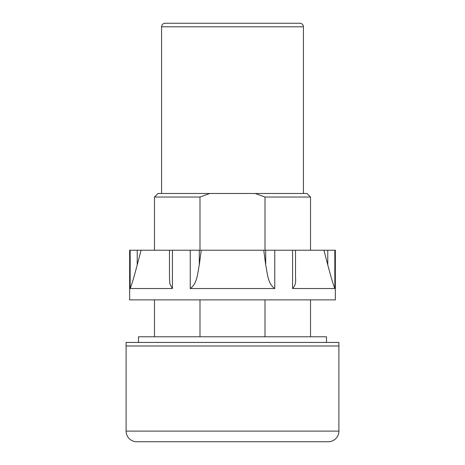 <?xml version="1.0" encoding="UTF-8"?>
<svg xmlns="http://www.w3.org/2000/svg" width="465" height="465" viewBox="0 0 465 465"><rect width="100%" height="100%" fill="white"/><g stroke="black" fill="none" stroke-linecap="round" stroke-linejoin="round"><path stroke-width="0.7" d="M126.102 431.107A10.643 10.643 0 0 0 136.739 441.75L328.261 441.75A10.643 10.643 0 0 0 338.898 431.107L338.898 345.989L126.102 345.989L126.102 342.443L338.898 342.443L338.898 345.989L126.102 345.989L126.102 431.107L338.898 431.107M138.518 342.443L138.518 336.77L326.482 336.77L326.482 342.443M295.525 250.234L295.525 277.797C296.036 282.505 295.054 286.085 292.578 288.538L334.835 288.538C332.702 283.505 329.906 272.746 327.779 264.905L327.779 250.234L335.352 250.234L335.352 299.884L129.648 299.884L129.648 250.234L263.771 250.234L265.701 264.905L265.701 250.234L323.913 250.234L327.779 264.905M199.299 250.234L199.299 264.905C197.602 272.74 197.456 283.604 190.237 288.538L274.763 288.538C267.497 283.505 267.416 272.746 265.701 264.905M137.222 250.234L137.222 264.905C135.1 272.74 132.269 283.604 130.165 288.538L172.422 288.538L169.87 283.912L169.475 277.797L169.475 250.234M137.222 264.905L141.087 250.234M199.299 264.905L201.229 250.234M263.771 250.234L265.701 250.234M323.913 250.234L327.779 250.234M303.43 26.796L161.57 26.796A3.546 3.546 0 0 1 165.116 23.25L299.884 23.25A3.546 3.546 0 0 1 303.43 26.796L303.43 193.487M161.57 26.796L161.57 193.487M310.527 197.032L265.004 197.032L255.209 193.487L306.981 193.487L310.527 197.032L310.527 250.234M310.527 299.884L310.527 336.77M265.004 197.032L265.004 250.234M265.004 299.884L265.004 336.77M209.791 193.487L199.996 197.032L154.473 197.032L158.019 193.487L255.209 193.487M199.996 197.032L199.996 250.234M199.996 299.884L199.996 336.77M334.835 250.234L334.835 288.538M292.578 288.538L292.578 250.234M274.763 250.234L274.763 288.538M190.237 288.538L190.237 250.234M172.422 250.234L172.422 288.538M130.165 288.538L130.165 250.234M154.473 197.032L154.473 250.234M154.473 299.884L154.473 336.77"/></g></svg>
